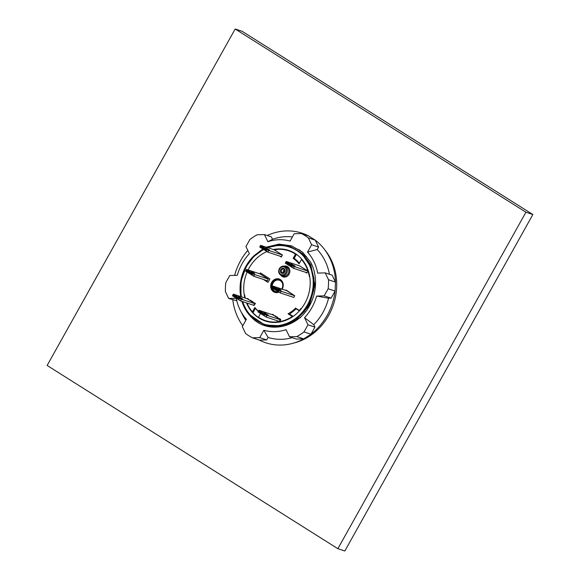 <?xml version="1.0" encoding="UTF-8"?>
<svg xmlns="http://www.w3.org/2000/svg" width="580" height="580" viewBox="0 0 580 580"><rect width="100%" height="100%" fill="white"/><g stroke="black" fill="none" stroke-linecap="round" stroke-linejoin="round"><path stroke-width="0.87" d="M273.332 249.53A37.192 32.777 108.3 0 1 288.659 250.379A37.192 32.777 108.3 0 1 295.017 253.38A37.192 32.777 108.3 0 1 306.653 299.708A37.192 32.777 108.3 0 1 265.27 320.994A37.192 32.777 108.3 0 1 246.5 302.89M244.876 297.924A37.192 32.777 108.3 0 1 247.109 272.056A37.192 32.777 108.3 0 0 244.209 294.662L244.63 294.93A36.787 32.415 -71.7 0 0 245.296 298.069M248.081 269.946A37.192 32.777 108.3 0 1 266.923 251.561A37.192 32.777 108.3 0 0 248.081 269.946M300.665 317.405L284.468 325.887L267.155 325.177M265.734 324.684L275.95 326.286L286.375 324.459L296.126 319.413L304.348 311.554L310.373 301.527L313.686 290.21L313.954 278.516L311.192 267.467L301.288 252.829M240.773 286.107L240.33 283.859M311.192 267.467A40.578 35.764 -71.7 0 0 290.594 247.45L289.724 247.16A40.578 35.764 -71.7 0 0 267.844 247.711M242.694 301.629A40.578 35.764 -71.7 0 0 264.212 324.205A40.578 35.764 -71.7 0 0 307.422 304.877A40.578 35.764 -71.7 0 0 289.724 247.16M263.719 249.538A40.578 35.764 -71.7 0 0 240.714 289.92A40.578 35.764 -71.7 0 0 241.454 296.793M303.942 255.454A37.192 32.777 108.3 0 1 304.464 255.649M304.812 255.787A37.192 32.777 108.3 0 1 306.508 256.534M281.423 326.279A37.192 32.777 108.3 0 1 280.263 325.945M273.854 249.704A37.192 32.777 108.3 0 1 288.92 250.466M280.952 256.483A1.936 1.704 108.3 0 1 281.119 256.846L280.597 256.672L281.257 257.085L282.416 254.997L275.369 250.553L276.073 249.501A36.787 32.415 -71.7 0 1 288.528 250.763A36.787 32.415 -71.7 0 1 295.481 254.17L296.315 254.548L294.183 258.361A32.4 28.558 108.3 0 1 299.447 263.189M288.528 250.763L289.05 250.937A36.787 32.415 108.3 0 1 296.315 254.548M299.708 265.915L306.769 270.345L307.306 269.185A36.787 32.415 -71.7 0 0 301.506 259.499L301.767 259.376A36.787 32.415 108.3 0 1 306.312 266.01M307.799 269.41L307.291 270.512L306.769 270.345M305.82 272.368A1.936 1.704 108.3 0 1 305.834 272.419L306.689 273.071M306.834 273.05L305.834 272.419M306.552 273.02L307.61 271.824L308.618 271.853M299.403 310.873L296.09 308.792A32.4 28.558 108.3 0 1 289.384 313.998L293.154 316.368M288.767 318.986A36.787 32.415 108.3 0 1 281.039 321.617L280.749 321.523M279.741 318.739A1.936 1.704 108.3 0 1 279.226 318.659L278.712 318.485A1.936 1.704 -71.7 0 0 279.437 318.543L280.676 319.319L280.191 320.885L280.517 321.443A36.787 32.415 -71.7 0 0 292.305 316.484L288.064 313.816A31.98 28.181 108.3 0 0 295.539 308.103L299.28 310.459A36.787 32.415 -71.7 0 0 300.933 308.509L301.433 308.466A37.192 32.777 -71.7 0 0 309.72 276.704L309.299 276.435A36.787 32.415 -71.7 0 0 308.234 271.861L308.024 271.643M275.384 315.991A1.936 1.704 108.3 0 1 274.869 315.911L274.347 315.738A1.936 1.704 -71.7 0 0 275.079 315.796L277.689 317.441A1.936 1.704 -71.7 0 0 278.712 318.485M272.933 314.933L273.137 314.57M278.893 321.269L278.378 322.038A36.787 32.415 108.3 0 1 265.923 320.776L265.401 320.602A36.787 32.415 -71.7 0 0 277.856 321.871L278.371 321.095M258.317 311.409A32.4 28.558 108.3 0 1 255.417 308.386L253.206 312.337L252.423 311.866L254.859 307.516L255.417 308.386M255.026 303.159A1.936 1.704 108.3 0 1 254.518 303.086L253.996 302.912A1.936 1.704 -71.7 0 0 254.721 302.97L255.381 303.383L253.996 305.334M250.669 300.411A1.936 1.704 108.3 0 1 250.154 300.339L249.632 300.164A1.936 1.704 -71.7 0 0 250.364 300.223L252.981 301.868A1.936 1.704 -71.7 0 0 253.996 302.912M246.841 298.62L247.624 298.49M265.531 321.074A37.192 32.777 108.3 0 1 248.146 305.529M268.076 282.243L263.9 279.618M260.304 274.043L260.79 273.173M259.804 273.832L260.333 272.883L269.932 278.929L268.011 282.358L263.378 279.444M292.885 297.127L293.465 297.315M294.444 295.561L286.129 290.043L285.933 290.392M246.906 298.497L248.617 299.12A1.936 1.704 -71.7 0 0 249.632 300.164M246.978 303.05A36.787 32.415 -71.7 0 0 252.423 311.866M258.419 311.228A31.98 28.181 108.3 0 1 254.859 307.516M260.521 313.497L258.448 317.202A36.787 32.415 -71.7 0 0 265.401 320.602M272.426 314.737L272.68 314.287L273.332 314.693A1.936 1.704 -71.7 0 0 274.347 315.738M301.506 259.499L299.077 263.856A31.98 28.181 108.3 0 0 293.146 258.339L295.481 254.17M280.43 256.309A1.936 1.704 108.3 0 1 280.597 256.672M278.378 322.038L277.856 321.871M289.384 313.998L288.064 313.816M295.539 308.103L296.09 308.792M293.089 316.412L292.305 316.484M307.77 269.337L307.306 269.185M294.183 258.361L293.146 258.339M272.303 287.441A5.916 5.213 108.3 0 1 273.05 283.062A5.916 5.213 108.3 0 1 280.357 280.72A5.916 5.213 108.3 0 1 281.923 288.651A5.916 5.213 108.3 0 1 281.72 289M278.11 291.595A5.916 5.213 108.3 0 1 272.44 288.028M241.925 301.375A41.289 36.388 -71.7 0 0 251.908 317.666C267.714 334.377 297.301 328.099 309.357 306.095A43.159 38.033 -71.7 0 0 310.779 262.377L302.571 252.177L291.508 245.826L278.958 244.107L266.242 247.181M263.124 248.748L254.011 255.715L263.124 249.168M266.945 247.413L279.031 244.934L290.246 246.587L302.086 253.525L310.307 264.552L314.454 284.874L308.734 305.471L294.705 320.834L276.174 326.859L265.132 325.264L250.487 315.244M266.01 325.539L258.992 321.943M295.445 248.305L300.164 250.292M251.908 317.666L244.209 307.008L242.063 301.426M240.925 296.619L241.048 280.901L246.362 266.285L253.692 256.643L263.472 249.386M267.416 247.573L279.502 245.086L290.464 246.66M290.703 246.739L302.55 253.677L310.779 264.712L314.933 285.034L309.205 305.624L295.176 320.986L276.645 327.011L265.596 325.416M265.379 325.337L254.025 318.594M266.249 325.605L260.094 322.516M254.011 255.715A41.289 36.388 -71.7 0 0 240.758 296.561M329.44 274.275A51.917 45.755 108.3 0 0 317.202 249.538L318.587 247.051L315.259 240.156A57.724 50.873 108.3 0 1 323.77 248.508L325.3 250.437A56.166 49.503 108.3 0 1 333.514 304.413A56.166 49.503 108.3 0 1 294.712 342.809L292.334 343.447A57.724 50.873 108.3 0 1 259.39 340.112L252.445 337.814L259.738 337.611L263.842 330.274L268.083 337.422L266.691 339.909L259.39 340.112M234.603 275.377A57.724 50.873 108.3 0 1 247.783 250.371M236.799 300.766L228.723 298.49L225.395 291.595A57.724 50.873 -71.7 0 1 225.801 282.612L229.774 275.514L237.307 275.304A46.494 40.97 108.3 0 1 249.386 253.692L245.949 246.565L249.915 239.468A57.724 50.873 -71.7 0 1 257.143 234.784L264.444 234.581L267.88 241.708A46.494 40.97 108.3 0 1 290.094 241.091L294.19 233.755L301.491 233.559A57.724 50.873 -71.7 0 1 308.306 237.851L311.634 244.753L307.538 252.082A46.494 40.97 108.3 0 1 317.673 273.086L325.206 272.875L328.541 279.77A57.724 50.873 -71.7 0 1 328.128 288.753L324.162 295.858L316.622 296.061A46.494 40.97 108.3 0 1 304.543 317.673L313.765 324.684L314.933 327.106L310.967 334.203L304.014 331.898L307.98 324.8L304.543 317.673M242.774 325.764A57.724 50.873 108.3 0 1 232.783 299.838M245.797 320.349A51.917 45.755 108.3 0 1 243.201 315.933L240.504 310.713A46.494 40.97 108.3 0 1 236.263 298.287L228.723 298.49M252.445 337.814A57.724 50.873 -71.7 0 1 245.623 333.514L242.295 326.613L246.391 319.283A46.494 40.97 108.3 0 1 240.504 310.713M263.842 330.274A46.494 40.97 108.3 0 0 286.049 329.657L289.485 336.784L296.438 339.09L303.739 338.887A57.724 50.873 108.3 0 1 292.334 343.447M292.168 337.676A51.917 45.755 108.3 0 1 268.083 337.422M313.765 324.684A51.917 45.755 108.3 0 0 328.555 298.229L331.107 298.156L335.08 291.058A57.724 50.873 108.3 0 1 310.967 334.203L303.739 338.887L296.786 336.589A57.724 50.873 -71.7 0 0 304.014 331.898M328.555 298.229L316.622 296.061M325.206 272.875L332.159 275.174L335.486 282.076L328.541 279.77M323.77 248.508A57.724 50.873 108.3 0 1 335.486 282.076L335.08 291.058L328.128 288.753M317.202 249.538L307.538 252.082M264.444 234.581L271.396 236.879L272.564 239.301A51.917 45.755 108.3 0 1 292.407 236.952M267.242 235.509A57.724 50.873 108.3 0 1 308.444 235.857L301.491 233.559M308.306 237.851L315.259 240.156L308.444 235.857M289.485 336.784L296.786 336.589M272.564 239.301L267.88 241.708M318.587 247.051L311.634 244.753M331.107 298.156L324.162 295.858M314.933 327.106L307.98 324.8M266.691 339.909L259.738 337.611M259.274 311.38L258.898 312.047L258.027 311.924L258.97 310.242L259.274 311.38L264.502 314.672L267.112 315.375L258.97 310.242L272.875 314.896L280.727 319.841L279.792 321.523L279.335 321.378M258.027 311.924L266.169 317.057L267.112 315.375L280.256 319.732L279.321 321.414L266.169 317.057L258.898 312.047M280.727 319.841L280.256 319.732M264.864 313.41L268.192 315.02L264.103 312.598L264.864 313.41M264.502 314.672L264.132 315.346M281.191 290.043L277.863 288.441L281.191 290.043M286.592 290.616L294.734 295.742L293.792 297.424L280.242 292.936L272.1 287.81L273.035 286.121L286.592 290.616M294.734 295.742L281.177 291.254L273.035 286.121L272.962 287.934L278.197 291.225L278.574 290.558L273.339 287.26M278.574 290.558L281.177 291.254L280.242 292.936L278.197 291.225M272.1 287.81L272.962 287.934M286.542 262.588L286.165 263.262L285.295 263.139L286.237 261.457L294.379 266.582L291.769 265.887L291.399 266.561L293.437 268.272L294.379 266.582L307.929 271.077L299.795 265.945L286.237 261.457L286.542 262.588L291.769 265.887M295.147 266.191L291.066 263.769L295.147 266.191M307.929 271.077L306.994 272.76L293.437 268.272L285.295 263.139M286.165 263.262L291.399 266.561M233.689 295.256L233.312 295.923L232.442 295.8L233.385 294.118L233.689 295.256L238.917 298.555L241.526 299.251L233.385 294.118L247.29 298.772L255.142 303.717L254.2 305.399L253.75 305.254M232.442 295.8L240.584 300.933L241.526 299.251L254.671 303.608L253.736 305.29L240.584 300.933L233.312 295.923M255.142 303.717L254.663 303.579M239.279 297.293L242.607 298.896L238.518 296.474L239.279 297.293M238.917 298.555L238.547 299.222M260.957 246.464L260.579 247.138L259.709 247.015L260.652 245.333L268.794 250.458L266.184 249.762L265.807 250.437L267.851 252.148L268.794 250.458L282.344 254.954L274.209 249.82L260.652 245.333L260.957 246.464L266.184 249.762M269.562 250.067L265.481 247.645L269.562 250.067M282.344 254.954L281.409 256.635L267.851 252.148L259.709 247.015M260.579 247.138L265.807 250.437M268.279 279.074L267.337 280.756L253.779 276.261L245.637 271.135L246.58 269.454L260.137 273.941L268.279 279.074L254.721 274.579L253.779 276.261L251.742 274.558L252.119 273.883L246.884 270.584L246.507 271.259L251.742 274.558M254.736 273.368L251.408 271.766L254.736 273.368M246.884 270.584L246.58 269.454L254.721 274.579L252.119 273.883M245.637 271.135L246.507 271.259M525.922 212.222L337.872 548.702L47.132 365.473L235.175 29L525.922 212.222L532.868 214.527L344.825 551L337.872 548.702M532.868 214.527L242.128 31.298L235.175 29M284.591 270.998A0.66 0.58 -71.7 0 0 284.316 271.832M284.483 270.055A1.428 1.254 -71.7 0 0 283.663 272.527M281.605 270.055A1.856 1.631 108.3 0 1 284.548 271.447A1.856 1.631 108.3 0 1 282.098 272.542A1.856 1.631 108.3 0 1 281.605 270.055M280.72 269.591A2.624 2.313 108.3 0 1 284.78 269.482A2.624 2.313 108.3 0 1 282.576 273.426A2.624 2.313 108.3 0 1 280.72 269.591M279.64 268.91A4.067 3.582 108.3 0 1 285.925 268.736A4.067 3.582 108.3 0 1 282.511 274.855A4.067 3.582 108.3 0 1 279.64 268.91M279.408 268.656A4.843 4.27 108.3 0 1 284.562 266.351A4.843 4.27 108.3 0 1 287.093 272.288A4.843 4.27 108.3 0 1 281.517 275.543L282.996 276.036A4.843 4.27 108.3 0 0 288.564 272.781A4.843 4.27 108.3 0 0 286.041 266.836L284.562 266.351C282.822 265.633 281.068 266.401 279.313 268.649C278.008 271.875 278.748 274.18 281.517 275.543M283.903 266.191A5.619 4.952 108.3 0 1 289.587 269.272A5.619 4.952 108.3 0 1 287.288 276.203A5.619 4.952 108.3 0 1 280.901 275.282M282.163 289.144A7.032 6.199 -71.7 0 0 282.243 289.007A7.032 6.199 -71.7 0 0 278.683 278.871A7.032 6.199 -71.7 0 0 270.679 286.346A7.032 6.199 -71.7 0 0 278.929 292.11M281.039 321.617L280.517 321.443M301.303 308.632L300.933 308.509M309.698 276.566L309.299 276.435M308.669 272.005L308.234 271.861M281.757 289.014A6.365 5.604 -71.7 0 0 281.916 288.753A6.365 5.604 -71.7 0 0 278.871 279.618A6.365 5.604 -71.7 0 0 271.462 285.933A6.365 5.604 -71.7 0 0 278.371 291.762M280.343 319.711L279.4 321.392M254.758 303.587L253.815 305.269M264.212 324.205L265.727 324.706M283.917 269.337C284.715 268.873 285.07 272.745 282.786 272.767M280.88 321.61L280.357 321.436"/></g></svg>
